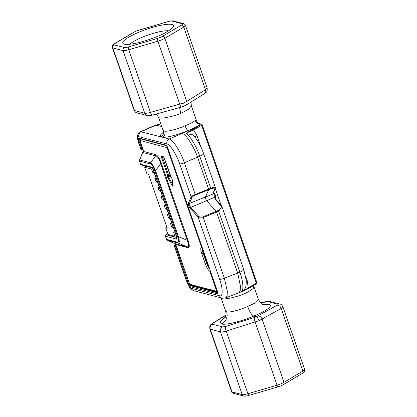 <?xml version="1.0" encoding="UTF-8"?>
<svg xmlns="http://www.w3.org/2000/svg" width="417" height="417" viewBox="0 0 417 417"><rect width="100%" height="100%" fill="white"/><g stroke="black" fill="none" stroke-linecap="round" stroke-linejoin="round"><path stroke-width="0.63" d="M140.362 139.247L140.586 138.913A1.173 1.105 104.7 0 0 139.935 140.425L142.901 149.317L143.307 151.407L142.88 151.642L143.479 150.516M167.707 147.832L139.935 140.425M189.839 284.462A1.173 0.62 -32.6 0 1 189.667 284.326L190.486 284.957L217.648 292.051A1.173 1.105 -75.3 0 1 217.455 292.02L217.455 292.02A1.173 1.105 -75.3 0 1 216.71 291.311L209.933 271.41A1.173 1.079 -63.6 0 1 210.121 270.32M189.443 283.732L189.74 284.253L216.71 291.311M176.573 246.572L189.485 283.857M253.578 285.65L253.265 288.288C251.566 290.034 248.261 291.999 243.351 294.183C236.413 296.982 225.842 299.39 222.881 298.838L221.104 298.04L225.639 311.134L226.624 311.827C228.761 312.87 240.307 309.951 247.625 306.521C249.642 311.864 251.675 315.033 253.718 316.039C242.418 321.184 224.716 325.505 221.432 323.92L220.113 321.575L225.451 316.936M172.023 24.488A26.829 5.265 160.9 0 1 173.363 26.704A26.829 5.265 160.9 0 1 150.964 38.911A26.829 5.265 160.9 0 1 124.344 44.134A26.829 5.265 160.9 0 1 123.687 43.91A26.829 5.265 160.9 0 1 140.399 31.598A26.829 5.265 160.9 0 1 172.023 24.488M221.886 206.425L218.748 211.075L203.261 217.565C201.103 218.289 199.399 218.174 198.153 217.215L190.225 208.297A3.174 0.876 67.6 0 1 188.739 205.513A3.174 0.876 67.6 0 1 188.401 203.027L191.116 196.897L179.675 163.86C176.855 154.957 169.875 144.058 166.977 144.037L138.991 136.713C138.298 136.557 137.938 137.11 137.912 138.361L138.939 143.297L140.847 148.806L141.811 149.057L138.663 139.966C138.256 138.663 138.262 138.006 138.679 137.991L166.122 145.173C166.633 145.434 167.139 146.226 167.644 147.55L217.632 291.916C218.039 293.214 218.034 293.876 217.617 293.891L190.178 286.708C189.662 286.448 189.156 285.655 188.651 284.331L175.578 246.567L174.514 246.28L174.728 247.13L174.462 246.155A0.782 0.511 -11.6 0 0 174.514 246.28A0.782 0.751 -64.2 0 1 174.952 245.285L176.083 245.524M174.473 245.983A0.782 0.511 -11.6 0 0 174.462 246.155A0.782 0.782 0 0 1 174.9 245.29L175.755 244.915M175.031 245.311A0.782 0.735 -75.3 0 0 174.614 246.317L186.446 280.49L188.974 285.822C189.959 287.339 190.809 288.204 191.528 288.418L219.514 295.747C222.97 297.389 223.043 288.335 219.644 279.286L198.153 217.215A0.782 0.589 -41.6 0 1 198.727 216.314C199.785 217.252 201.176 217.439 202.912 216.876L218.378 210.387C221.151 208.985 221.88 207.312 220.577 205.367A0.782 0.589 -41.6 0 1 221.271 205.466L221.985 206.66L243.189 267.896M220.577 205.367L215.542 199.707L214.666 197.293L214.88 194.979L213.473 193.842L213.16 192.831L214.885 188.937C215.13 187.817 213.812 187.796 210.929 188.875L208.703 189.792L205.44 197.152A2.08 0.573 -112.4 0 0 205.664 198.779A2.08 0.573 -112.4 0 0 206.639 200.603L216.517 211.992L237.664 273.046L240.494 286.25L240.171 290.816L238.675 292.859L225.477 297.967M191.351 105.835L188.661 109.191L180.775 113.466C173.305 116.468 161.593 118.908 159.471 117.907L158.496 117.245L163.031 130.339L164.819 131.162C167.775 131.699 178.215 128.926 185.044 125.798C190.032 123.844 193.405 122.066 195.151 120.466L196.501 120.701C196.595 121.493 197.403 122.332 198.925 123.208L200.52 123.912A0.782 0.714 117.4 0 0 200.051 123.854L198.925 123.208M158.496 117.245L156.432 113.992M156.448 178.512L154.561 173.071M159.591 187.587L157.704 182.146M162.729 196.657L160.847 191.215M165.872 205.732L163.985 200.29M169.015 214.802L167.128 209.36M172.153 223.877L170.272 218.435M175.296 232.947L173.409 227.505M152.877 168.583L151.626 169.099L144.694 167.285L146.956 173.816L148.499 174.217L167.222 228.287L165.679 227.885L167.942 234.417L174.874 236.23L176.24 235.668M144.694 167.285L146.836 166.399M174.874 236.23L173.618 232.603L175.156 233.004M173.274 227.562L171.731 227.161L173.097 226.598M172.018 223.934L170.475 223.533L171.731 227.161M170.131 218.492L168.588 218.086L169.954 217.523M168.875 214.859L167.332 214.458L168.588 218.086M166.988 209.417L165.45 209.016L166.816 208.453M165.731 205.79L164.194 205.388L165.45 209.016M163.85 200.348L162.307 199.941L163.672 199.378M162.588 196.715L161.051 196.313L162.307 199.941M160.707 191.273L159.164 190.871L160.529 190.308M159.45 187.645L157.907 187.243L159.164 190.871M157.563 182.203L156.026 181.796L157.391 181.233M156.307 178.57L154.77 178.168L156.026 181.796M154.42 173.128L152.883 172.727L154.248 172.164M151.626 169.099L152.883 172.727M165.679 227.885L166.904 227.38M145.335 166.008L145.642 166.894M255.949 284.024A0.782 0.636 -126.5 0 0 256.153 283.93L249.715 287.798A0.782 0.407 -117.2 0 1 249.621 287.824L241.365 291.764C243.888 290.758 243.184 281.308 239.905 272.171A6.265 1.23 -19.1 0 0 243.773 269.58L246.296 280.573L246.061 285.593C245.676 287.72 244.565 289.523 242.725 291.009L242.73 290.998M241.365 291.764L242.725 291.009M243.554 268.97L243.419 268.558M230.987 232.681L230.622 231.607M213.499 192.581L213.864 192.956C215.115 193.837 215.662 195.422 215.506 197.705L216.089 199.696M213.488 192.56L213.535 192.466A0.782 0.73 23.9 0 1 213.16 192.831M201.995 124.688L201.713 125.449L193.519 129.796L196.98 135.629A6.265 1.23 -19.1 0 0 194.802 136.969M245.608 276.064L247.265 280.849A6.265 1.23 -19.1 0 0 246.348 281.329M225.978 315.179L213.066 323.217C212.217 323.764 212.013 324.108 212.446 324.259L222.673 326.933L225.514 326.475L254.49 317.483L256.45 316.753L253.718 316.039C265.895 311.509 274.136 305.14 268.751 304.42L262.486 304.363M200.52 123.912L200.89 124.058A0.782 0.735 104.7 0 0 200.452 124.089C198.096 126.064 193.973 128.222 188.093 130.557L194.405 128.363L200.832 124.85L201.057 124.245L200.051 123.854A4.702 4.3 45.6 0 1 195.151 120.466M217.684 292.176L191.257 285.16M247.265 280.849L248.251 287.855L256.33 283.169L256.596 282.372M247.625 306.521L255.689 302.758L258.504 299.755C260.656 303.315 262.324 304.978 263.502 304.744L263.502 304.744A9.398 8.846 104.7 0 0 268.751 304.42M168.609 30.848A21.82 4.279 -19.1 0 0 148.389 34.903A21.82 4.279 -19.1 0 0 129.984 44.223M190.986 102.029L191.361 105.866L196.501 120.701M210.929 188.875L199.743 156.198L197.533 157.157L208.62 189.182L210.846 188.265C214.13 187.009 215.594 186.91 215.24 187.973M192.143 197.293A0.782 0.73 23.9 0 1 191.116 196.897C191.794 196.152 193.201 195.328 195.338 194.426L208.62 189.182L208.703 189.792L195.422 195.041C193.717 195.771 192.623 196.522 192.143 197.293L189.422 203.428A2.393 0.662 -112.4 0 0 189.678 205.294A2.393 0.662 -112.4 0 0 190.798 207.395L198.727 216.314M192.774 134.842L195.521 137.865C198.742 142.171 201.437 147.42 203.611 153.612A6.265 1.23 -19.1 0 1 199.743 156.198C196.741 147.185 190.413 136.328 186.623 133.68L189.386 131.011L188.515 130.667L182.109 133.445C185.476 133.513 193.952 146.549 197.528 157.152L184.382 162.786L195.422 195.041M189.386 131.011L194.405 128.363A0.782 0.412 -115 0 1 195.078 129.082M185.044 125.798C186.05 128.467 187.066 130.052 188.093 130.557C179.409 134.477 166.19 137.923 162.442 137.245L169.14 139.002C172.581 139.038 180.962 152.116 184.382 162.786A3.915 0.766 -19.1 0 1 179.675 163.86M202.975 216.85L224.351 278.212L227.343 291.347L227.056 295.898L225.555 297.936L222 298.103A3.915 3.685 -75.3 0 1 219.514 295.747M244.591 290.43L248.204 288.554A0.782 0.354 -115.8 0 0 248.251 287.855L242.981 291.17L238.675 292.859M203.611 153.612L215.36 187.556M192.737 134.811L186.623 133.68M137.912 138.361A3.915 3.148 -179.5 0 1 137.474 136.896C137.344 137.954 137.761 140.034 138.715 143.146L140.784 148.853M164.819 131.162A4.702 4.233 95.1 0 1 162.442 137.245L160.686 136.786A4.702 4.545 121.1 0 0 163.438 130.802M189.594 284.113L190.611 285.702L217.83 292.828M139.612 138.434L139.752 140.19M192.899 129.056A0.782 0.36 -114.1 0 1 193.519 129.796L187.994 132.392M215.542 199.707A0.782 0.589 -41.6 0 1 216.235 199.806L221.271 205.466M190.225 208.297A0.782 0.589 -41.6 0 1 190.798 207.395L214.666 197.293A0.782 0.62 4.4 0 1 215.506 197.705M188.401 203.027A0.782 0.73 23.9 0 0 189.422 203.428L213.473 193.842A0.782 0.74 -68.3 0 0 213.864 192.956M214.885 188.937A0.782 0.73 23.9 0 0 215.261 188.573L213.535 192.466M253.265 288.288A4.702 4.279 43 0 1 253.077 285.947M222.881 298.838A4.702 4.233 95.6 0 0 222.626 298.233M221.5 298.478A4.702 4.551 120.5 0 0 221.26 297.905M202.203 124.813L256.82 282.528C256.914 283.2 256.695 283.669 256.153 283.93A0.782 0.636 -126.5 0 0 256.33 283.169L201.713 125.449A0.782 0.636 -124 0 0 200.832 124.85M248.131 288.569A0.782 0.354 -115.8 0 0 248.204 288.554L249.715 287.798A0.782 0.407 -117.2 0 0 249.793 287.089M176.177 245.722L176 245.566A0.782 0.735 -75.3 0 0 175.578 246.567L176.454 246.379M141.243 149.239A0.782 0.756 -65.1 0 1 140.748 148.77L140.847 148.806A0.782 0.735 -75.3 0 0 141.342 149.276L142.306 149.526A0.782 0.735 -75.3 0 0 142.734 149.505L142.838 149.296M260.63 303.07L267.558 301.548L277.785 304.222C278.222 304.368 278.009 304.697 277.143 305.202L256.45 316.753C257.305 317.175 258.154 318.494 258.993 320.715L226.202 331.088L247.906 393.763L277.034 385.204L255.178 322.091A3.915 0.917 -107.2 0 1 254.49 317.483M137.026 112.913L137.026 112.913C136.14 112.939 135.165 112.053 134.102 110.255L134.54 110.557A3.915 3.685 104.7 0 0 137.026 112.913L147.253 115.587A3.915 3.685 104.7 0 1 144.767 113.231L123.072 50.593L112.851 47.913L134.54 110.557L144.767 113.231C145.83 113.45 147.733 113.174 150.48 112.413A3.915 0.897 74.5 0 0 152.153 115.181L181.431 107.06A3.915 0.897 74.5 0 1 179.758 104.292L157.902 41.184L128.775 49.738L150.48 112.413L183.595 102.978C184.278 105.167 184.272 106.262 183.569 106.272M183.803 106.262L181.431 107.06M179.539 107.586L180.775 113.466M171.262 176.902A0.782 0.735 -75.3 0 1 171.111 176.876L171.293 176.923A0.782 0.735 -75.3 0 1 170.907 176.485L172.112 178.841L172.956 185.742C172.961 186.514 172.68 186.435 172.101 185.518L167.853 177.725C167.28 176.474 167.16 175.766 167.509 175.593L168.739 175.453L168.734 176.115A0.782 0.735 104.7 0 1 168.296 176.141A0.782 0.782 0 0 0 168.776 176.115L170.277 175.531M168.155 176.089A0.782 0.735 -75.3 0 1 168.004 176.063L168.296 176.141A0.782 0.735 104.7 0 1 167.801 175.672L161.515 157.527L161.525 156.208L163.313 156.677L164.303 158.179M172.049 178.492A0.782 0.532 -7 0 0 172.033 178.648L172.033 178.648A0.782 0.532 -7 0 0 172.112 178.841M163.313 156.677A0.782 0.735 104.7 0 0 163.683 157.1M172.909 185.346A0.782 0.532 -7 0 0 172.878 185.555L172.878 185.555A0.782 0.532 -7 0 0 172.956 185.742M161.525 156.208A0.782 0.735 104.7 0 0 162.025 156.677L163.704 157.12M172.8 184.924A0.782 0.276 151.4 0 0 172.101 185.518M161.515 157.527L162.458 157.308L168.739 175.453L170.073 174.937M162.463 156.651L162.458 157.308L163.255 157M168.442 176.037L168.614 177.105A0.782 0.276 151.4 0 0 167.853 177.725M168.004 176.063L168.004 176.063A0.782 0.735 -75.3 0 1 167.509 175.593M166.367 238.878L167.425 240.249L174.332 243.455A1.569 0.542 114.9 0 1 174.301 243.445L175.208 244.273A1.173 0.99 -57.4 0 1 175.208 244.268A1.173 0.99 -57.4 0 1 174.921 243.971L175.609 244.565L176.62 246.692M174.832 243.909L174.332 243.455L187.165 246.817C189.068 247.192 189.089 245.019 187.217 240.296A1.569 0.308 160.9 0 1 187.989 240.223C189.73 245.457 189.709 247.938 187.926 247.672L175.515 244.425A1.173 0.678 -34.1 0 0 175.588 244.654L175.208 244.268M190.486 284.957A1.173 1.105 -75.3 0 1 189.74 284.253M217.262 290.936L216.71 290.983M202.396 248.006A1.173 1.121 -91.4 0 1 201.583 247.286L167.16 147.879M167.081 146.351A1.173 1.105 104.7 0 0 166.904 147.482M140.654 138.845L139.752 140.065L139.867 140.706L143.177 150.902A1.173 0.98 3.5 0 0 143.307 151.407L155.718 154.655C157.652 155.364 159.565 158.356 161.462 163.626L187.989 240.223M143.177 150.782A1.173 1.105 59.8 0 0 142.963 151.679L139.606 159.919L150.521 162.776C152.012 163.672 153.691 166.289 155.551 170.626L178.393 236.585C179.565 241.016 179.55 243.189 178.34 243.106L167.3 240.187M142.88 151.642L142.734 152.486L155.666 155.849A1.569 1.475 104.7 0 0 155.718 154.655M139.523 160.269L139.466 161.092A1.173 0.824 173.9 0 1 139.341 160.785L139.513 161.311M166.68 239.593A1.173 0.443 150.9 0 1 166.586 239.509L166.586 239.509A1.173 0.443 150.9 0 1 166.571 239.368L177.574 242.246C178.914 242.444 178.929 240.583 177.621 236.658L154.78 170.699C153.357 166.748 151.924 164.501 150.469 163.97L139.466 161.092L140.456 164.189L151.757 167.175C152.351 167.478 152.945 168.405 153.534 169.954L176.693 236.84C177.168 238.357 177.162 239.123 176.678 239.144L165.44 236.204L166.409 238.998M177.621 236.658A1.569 0.308 -19.1 0 0 178.393 236.585L187.217 240.296L160.691 163.699C159.237 158.814 157.558 156.198 155.666 155.849L150.521 162.776A1.569 1.475 -75.3 0 0 150.469 163.97M154.78 170.699A1.569 0.308 -19.1 0 0 155.551 170.626L160.691 163.699A1.569 0.308 160.9 0 1 161.462 163.626M177.574 242.246A1.569 1.475 104.7 0 0 178.34 243.106L187.165 246.817A1.569 1.475 -75.3 0 1 187.926 247.672M165.403 236.074L166.586 239.509L167.373 240.228L174.301 243.445A1.569 0.542 114.9 0 1 174.275 243.429M152.346 167.827A1.173 1.105 -75.3 0 1 151.757 167.175M176.912 237.935A1.173 1.105 104.7 0 0 176.678 239.144M165.95 234.766A1.173 0.339 66.4 0 1 166.013 234.698L166.013 234.698A1.173 0.339 66.4 0 1 166.091 234.693A1.173 1.105 104.7 0 0 165.44 236.204L165.377 236.158A1.173 1.173 0 0 1 166.013 234.698L167.775 233.927M209.329 268.027A6.391 1.762 67.6 0 1 207.061 263.372L203.543 253.213A6.391 1.762 67.6 0 1 202.719 248.933M139.752 140.065A1.173 0.943 0.5 0 0 139.883 140.508M167.379 146.956A1.173 0.62 147.4 0 0 167.035 147.613M217.533 291.718A1.173 0.943 -179.5 0 1 216.762 291.228M175.609 244.565A1.173 0.62 147.4 0 0 175.661 244.769L189.667 284.326A1.173 0.62 -32.6 0 1 189.61 284.123M226.624 311.827A9.398 8.846 -75.3 0 1 221.432 323.92M203.261 217.565L202.912 216.876M161.702 126.507L155.499 125.11L140.42 131.709L160.686 136.786L160.331 135.144L163.146 132.392M138.991 136.713A3.915 3.685 104.7 0 1 141.155 131.673L156.239 125.074A6.265 5.895 -75.3 0 1 159.93 124.777L155.505 125.116M137.474 136.896L137.474 136.896C137.417 134.712 138.397 132.987 140.425 131.709L140.336 131.751M188.974 285.822A3.915 2.064 147.4 0 0 189.156 286.5L189.156 286.5C189.928 288.168 191.549 289.596 194.014 290.774L194.014 290.774A3.915 3.685 -75.3 0 1 191.528 288.418M219.644 279.286A3.915 0.766 160.9 0 0 224.351 278.212L239.905 272.171L218.378 210.387M196.98 135.629L200.895 146.946M215.292 188.51L221.093 205.268M133.966 32.234L115.061 43.467A5.484 1.074 -19.1 0 0 114.185 44.874L124.407 47.554A5.484 1.074 -19.1 0 0 128.4 46.959L157.527 38.4A5.484 1.074 -19.1 0 0 162.401 36.394L181.301 25.156A5.484 1.074 -19.1 0 0 182.182 23.748L171.955 21.069A5.484 1.074 -19.1 0 0 167.962 21.668L138.835 30.222A5.484 1.074 -19.1 0 0 133.966 32.234A2.351 1.668 -120.7 0 0 133.518 32.39L114.618 43.623C113.315 45.036 112.381 43.858 112.408 47.611A7.834 1.538 160.9 0 0 112.851 47.913A2.351 2.21 -75.3 0 1 114.185 44.874M166.977 144.037A3.915 3.685 104.7 0 1 169.14 139.002L182.109 133.445M139.815 139.669L138.663 139.966M191.492 285.322L190.611 285.702A0.782 0.735 -75.3 0 0 190.178 286.708M189.156 286.5L186.227 280.339A3.915 0.766 -19.1 0 0 186.446 280.49M142.895 149.463L142.776 149.505A0.782 0.782 0 0 1 142.306 149.526A0.782 0.735 -75.3 0 1 141.811 149.057L142.692 148.864M138.679 137.991A0.782 0.735 104.7 0 0 139.174 138.46L166.555 145.627M166.122 145.173A0.782 0.735 104.7 0 0 166.545 145.622L167.598 147.519L217.606 291.832M217.632 291.916L217.851 293.182L218.143 292.88M217.617 293.891A0.782 0.735 -75.3 0 1 217.851 293.01M188.651 284.331L189.558 284.128M200.89 124.058L201.494 124.219A0.782 0.735 104.7 0 0 201.057 124.245M174.864 245.332L175.745 244.899M207.155 88.013C207.343 92.887 206.405 91.74 204.684 93.502L204.684 93.502A3.915 2.768 -121.9 0 0 205.466 89.754L183.767 27.079L164.866 38.312L186.717 101.425L205.466 89.754L207.155 88.013L185.466 25.369A7.834 1.538 160.9 0 1 183.767 27.079A2.351 1.668 -120.7 0 0 181.301 25.156M212.446 324.259A3.915 3.685 -75.3 0 0 210.283 329.294L231.977 391.938L242.204 394.612L220.51 331.974L209.834 328.956M258.092 315.997A3.915 2.789 60.5 0 1 262.137 319.224L283.993 382.337L302.893 371.099L281.194 308.429L258.993 320.715M243.695 396.025A2.351 2.21 104.7 0 1 242.204 394.612A7.834 1.538 -19.1 0 0 247.906 393.763A2.351 0.542 -106.4 0 0 248.944 395.41C245.858 396.176 244.107 396.385 243.695 396.025L233.468 393.351C232.233 392.814 231.586 392.241 231.534 391.631A7.834 1.538 -19.1 0 0 231.977 391.938A2.351 2.21 104.7 0 0 233.468 393.351M225.514 326.475A3.915 0.917 -107.2 0 0 226.202 331.088C223.47 331.89 221.573 332.187 220.51 331.974A3.915 3.685 -75.3 0 1 222.673 326.933M277.034 385.204A7.834 1.538 -19.1 0 0 283.993 382.337A2.351 1.668 -120.7 0 1 283.482 384.61C279.463 386.663 279.421 386.356 278.071 386.851A2.351 0.542 -106.4 0 1 277.034 385.204M302.893 371.099A7.834 1.538 -19.1 0 0 304.592 369.389C304.613 371.125 304.493 371.933 304.222 371.813L302.382 373.377A2.351 1.668 -120.7 0 0 302.893 371.099M282.888 306.719L281.194 308.429A3.915 2.789 60.5 0 0 277.143 305.202M162.401 36.394A2.351 1.668 -120.7 0 1 164.866 38.312A7.834 1.538 160.9 0 1 157.902 41.184A2.351 0.542 -106.4 0 1 157.527 38.4M183.595 102.978L186.717 101.425A3.915 2.768 -121.9 0 1 185.935 105.178L204.684 93.502M128.4 46.959A2.351 0.542 -106.4 0 0 128.775 49.738A7.834 1.538 160.9 0 1 123.072 50.593A2.351 2.21 -75.3 0 1 124.407 47.554M277.785 304.222A3.915 3.685 -75.3 0 1 279.974 304.087L279.974 304.087C280.844 304.05 281.819 304.936 282.898 306.745L304.592 369.389M267.558 301.548A3.915 3.685 -75.3 0 1 269.747 301.413L279.974 304.087M231.534 391.631L209.845 328.987C209.397 324.337 211.122 324.786 212.316 323.498L212.316 323.498A3.915 2.768 58.1 0 1 213.066 323.217M264.696 301.939A3.915 0.897 -105.5 0 1 264.847 301.819C267.042 301.507 265.91 301.043 269.747 301.413M278.165 386.778A2.351 0.542 -106.4 0 1 278.071 386.851L248.944 395.41A2.351 0.542 -106.4 0 0 249.038 395.332M182.182 23.748A2.351 2.21 -75.3 0 1 183.532 23.649L173.305 20.975C172.69 21.038 173.305 20.287 168.056 21.59L138.929 30.144C137.725 30.561 136.865 30.634 133.518 32.39M171.955 21.069A2.351 2.21 -75.3 0 1 173.305 20.975M115.061 43.467A2.351 1.668 -120.7 0 0 114.618 43.623M163.813 157.146L170.569 176.375A0.782 0.782 0 0 0 171.111 176.876A0.782 0.735 -75.3 0 1 170.616 176.407L170.584 176.323M164.329 158.262L170.907 176.485M170.563 176.355L168.614 177.105L172.779 184.747M170.272 175.515L168.812 176.083M210.486 271.363L209.933 271.41A7.574 2.09 67.6 0 1 205.284 263.846L201.765 253.682A7.574 2.09 67.6 0 1 201.583 247.286L202.13 247.239M140.706 138.861L166.67 145.742M139.554 161.436L140.519 164.235A1.173 1.105 -75.3 0 0 141.269 164.944L152.367 167.848M140.477 164.116L140.456 164.189A1.173 1.173 0 0 0 141.269 164.944M167.78 233.953L166.091 234.693L176.834 237.502M202.511 248.339A6.396 1.767 -112.4 0 0 203.178 253.364L206.696 263.523A6.396 1.767 -112.4 0 0 209.725 269.163M207.061 263.372L205.284 263.846M203.543 253.213L201.765 253.682M243.419 268.564L243.773 269.58M253.609 285.629L258.504 299.755M194.014 290.774L222 298.103M174.728 247.13L186.227 280.339M161.223 125.116L159.93 124.777M216.235 199.806L215.678 198.873M215.261 188.573L215.344 187.504M162.828 133.148C163.12 133.325 163.188 132.392 163.031 130.344M139.523 138.434L139.174 138.46M201.494 124.219L202.209 124.839M141.342 149.276L141.134 149.197A0.782 0.782 0 0 1 140.753 148.822L140.3 147.701M134.102 110.255L112.408 47.611M212.316 323.498L226.014 314.971M260.568 303.008L264.847 301.819M147.253 115.587C151.09 115.957 149.958 115.493 152.153 115.181M185.935 105.178L183.808 106.262M302.382 373.377L283.482 384.61M185.466 25.369C184.627 24.108 183.98 23.534 183.532 23.649M224.727 318.129C224.508 318.458 226.978 316.029 225.639 311.134M173.227 185.284L172.883 185.68L172.033 178.648L171.403 176.954M139.341 160.785L142.734 152.486M177.001 237.987L152.502 167.884"/></g></svg>
